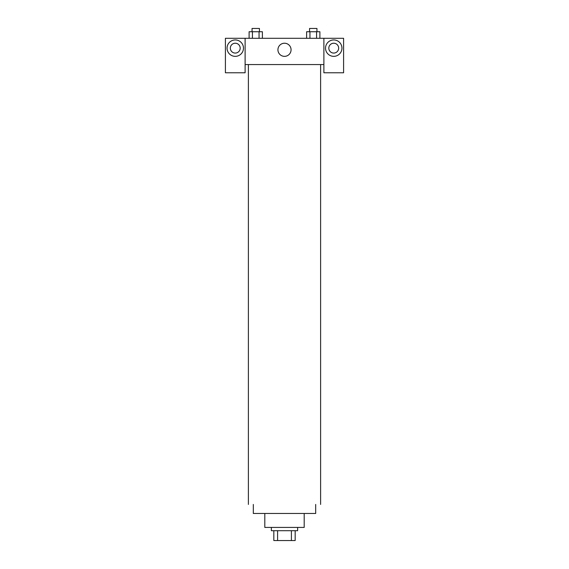 <?xml version="1.0" encoding="UTF-8"?>
<svg xmlns="http://www.w3.org/2000/svg" width="569" height="569" viewBox="0 0 569 569"><rect width="100%" height="100%" fill="white"/><g stroke="black" fill="none" stroke-linecap="round" stroke-linejoin="round"><path stroke-width="0.85" d="M291.406 530.699L291.406 540.55L273.831 540.55L273.831 530.699M291.406 540.55L295.169 540.55L295.169 530.699L295.169 540.55M297.63 527.42L297.63 530.699L271.37 530.699L271.37 527.42M277.594 530.699L277.594 540.55M304.195 513.466L304.195 527.42L264.805 527.42L264.805 513.466M315.688 504.44L315.688 513.466L253.312 513.466L253.312 504.44M320.61 64.56L320.61 504.44M323.889 64.56L323.889 72.768L343.591 72.768L343.591 38.301L323.889 38.301L323.889 64.56L245.111 64.56L245.111 72.768L225.409 72.768L225.409 38.301L245.111 38.301L245.111 64.56M240.182 48.145A4.922 4.922 0 0 1 235.26 53.073A4.922 4.922 0 0 1 230.338 48.145A4.922 4.922 0 0 1 235.26 43.223A4.922 4.922 0 0 1 240.182 48.145M235.26 56.352A8.208 8.208 0 0 1 228.155 44.041A8.208 8.208 0 0 1 242.366 44.041A8.208 8.208 0 0 1 235.26 56.352M338.662 48.145A4.922 4.922 0 0 1 331.279 52.412A4.922 4.922 0 0 1 331.279 43.884A4.922 4.922 0 0 1 338.662 48.145M333.74 56.352A8.208 8.208 0 0 1 326.634 44.041A8.208 8.208 0 0 1 340.845 44.041A8.208 8.208 0 0 1 333.74 56.352M323.889 38.301L245.111 38.301M277.935 49.788A6.565 6.565 0 0 1 287.786 44.105A6.565 6.565 0 0 1 287.786 55.47A6.565 6.565 0 0 1 277.935 49.788M319.892 38.301L319.892 31.736L306.62 31.736L306.62 38.301M316.57 31.736L316.57 38.301M309.941 31.736L309.941 38.301M309.564 31.736L309.564 28.45L316.947 28.45L316.947 31.736M262.38 38.301L262.38 31.736L249.108 31.736L249.108 38.301M259.059 31.736L259.059 38.301M252.43 31.736L252.43 38.301M252.053 31.736L252.053 28.45L259.436 28.45L259.436 31.736M248.39 64.56L248.39 504.44"/></g></svg>

